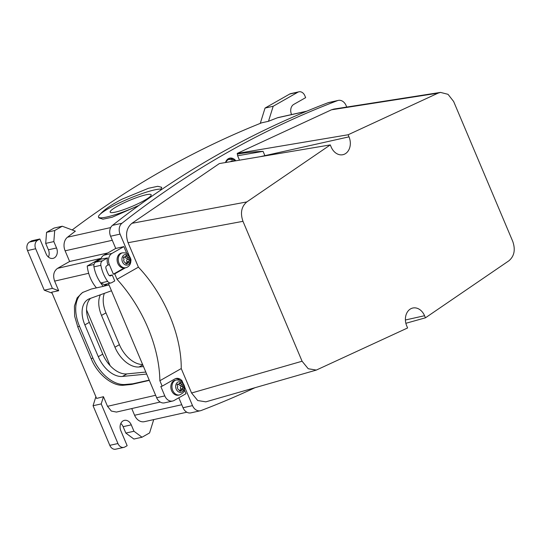 <?xml version="1.0" encoding="UTF-8"?>
<svg xmlns="http://www.w3.org/2000/svg" width="541" height="541" viewBox="0 0 541 541"><rect width="100%" height="100%" fill="white"/><g stroke="black" fill="none" stroke-linecap="round" stroke-linejoin="round"><path stroke-width="0.81" d="M226.72 160.15A7.635 5.883 -102.6 0 1 228.37 159.419L233.57 159.696L235.261 160.893M306.476 111.311L277.438 117.789A10.908 8.406 -102.6 0 1 278.358 117.512L306.855 111.155M277.438 117.789A1309.768 1009.195 77.4 0 0 268.498 121.292L261.716 122.807A1309.768 1009.195 77.4 0 0 72.176 229.952M48.44 257.097A7.635 5.883 77.4 0 0 48.406 249.786L45.701 243.396L46.567 232.346L54.12 228.052L62.262 226.233L75.375 231.149A1309.768 1009.195 77.4 0 0 67.51 237.208L110.682 227.572M98.509 217.036L98.875 217.888L102.979 219.179L112.19 217.232L138.753 205.492A34.901 5.119 157.1 0 1 138.307 205.695A34.901 5.119 157.1 0 1 98.509 217.036A34.901 5.119 157.1 0 1 100.356 214.06C104.142 209.712 111.405 204.741 122.138 199.142L148.538 188.261L157.735 186.3L161.718 187.301L160.636 190.168M112.285 240.285L65.116 250.808A10.908 8.406 -102.6 0 1 67.51 237.208M65.116 250.808L69.627 261.479L107.781 252.972M52.125 293.141L44.261 290.186L52.403 288.373L58.692 290.733L54.627 281.11C52.727 275.45 53.701 271.197 57.542 268.356L100.41 258.517L87.223 266.016L93.985 264.508M87.223 266.016A32.717 25.211 77.4 0 0 96.46 287.88L103.243 286.365L107.916 283.707M126.743 253.425L123.875 246.628L111.98 253.398A8.724 6.722 77.4 0 0 109.39 264.732L108.031 265.036A8.724 6.722 -102.6 0 1 107.524 257.929L102.506 260.782L95.649 262.121C94.202 263.095 93.627 264.671 93.945 266.855C94.925 271.94 96.724 276.613 99.348 280.88A32.717 25.211 77.4 0 0 103.243 286.365M83.152 292.181A34.029 21.106 -119.6 0 0 79.426 326.101L92.863 357.905L91.246 358.818L77.816 327.021L74.651 316.221L74.421 306.111L77.14 297.895L82.489 292.532L91.334 289.029L96.44 287.859M103.446 286.25L109.025 284.972M92.863 357.905A34.029 21.106 -119.6 0 0 125.235 384.475L123.99 385.185C112.738 386.659 97.59 374.467 91.246 358.818M149.221 380.127L132.741 383.799L125.235 384.475M146.665 374.074L122.449 376.441A25.299 15.696 -119.6 0 1 98.286 356.695L84.856 324.891A25.299 15.696 -119.6 0 1 88.088 299.389A25.299 15.696 -119.6 0 1 89.603 298.686L111.48 290.774M90.557 298.341A25.299 15.696 -119.6 0 0 89.319 322.355L84.856 324.891M145.813 372.052L126.912 373.905A25.299 15.696 -119.6 0 1 102.749 354.152L89.319 322.355M143.487 366.541L139.105 366.974A25.299 15.696 60.4 0 1 114.942 347.221L101.512 315.417A25.299 15.696 60.4 0 1 100.356 294.804M110.094 365.615L86.546 309.878M298.93 91.808A6.546 5.045 77.4 0 0 297.834 92.227L273.185 106.252L265.043 108.065L289.692 94.046A6.546 5.045 77.4 0 1 290.788 93.62L298.93 91.808A6.546 5.045 77.4 0 1 304.813 95.656L305.651 97.644L293.756 104.406A7.635 5.883 77.4 0 0 291.592 114.557M273.185 106.252L268.498 121.292M58.692 290.733L51.72 292.174L96.602 398.426L103.453 396.695L107.517 406.318L111.324 411.059L116.437 412.073M45.701 243.396L53.843 241.584L54.709 230.527L62.262 226.233M53.843 241.584L56.541 247.974A7.635 5.883 77.4 0 1 53.004 258.382A7.635 5.883 77.4 0 1 46.134 253.891L39.838 238.987L37.606 240.258A6.546 5.045 77.4 0 0 35.665 248.759L52.403 288.373M57.542 268.356L69.627 261.479M265.043 108.065L260.275 123.382M100.356 214.06A34.901 5.119 157.1 0 1 123.01 201.218A34.901 5.119 157.1 0 1 161.353 189.14M132.741 383.799L131.632 384.435L123.99 385.185M131.632 384.435L149.33 380.37M95.872 396.709L93.066 405.73L109.803 445.344L117.945 443.532L101.208 403.917L103.453 396.695M117.945 443.532A6.546 5.045 77.4 0 0 123.828 447.38A6.546 5.045 77.4 0 0 124.924 446.954L127.155 445.689L120.853 430.778A7.635 5.883 77.4 0 1 124.396 420.371A7.635 5.883 77.4 0 1 131.267 424.861L133.965 431.251L142.019 437.229L149.573 432.935L153.725 419.593M131.754 408.556L134.587 415.258A10.908 8.406 77.4 0 0 144.393 421.676L186.828 412.208M93.066 405.73L101.208 403.917M104.352 293.357A25.299 15.696 -119.6 0 0 105.968 312.881L101.512 315.417M142.614 364.485A25.299 15.696 -119.6 0 1 119.405 344.678L105.968 312.881M44.261 290.186L27.523 250.571L35.665 248.759M39.838 238.987L31.696 240.806L29.464 242.07A6.546 5.045 77.4 0 0 27.523 250.571M46.567 232.346L54.709 230.527M125.782 202.03A22.269 3.266 157.1 0 1 151.182 194.814A22.269 3.266 157.1 0 1 135.541 204.883A22.269 3.266 157.1 0 1 110.154 212.146A22.269 3.266 157.1 0 1 125.782 202.03M109.803 445.344A6.546 5.045 77.4 0 0 115.686 449.192L123.828 447.38M133.965 431.251L125.823 433.064L123.125 426.673A7.635 5.883 77.4 0 0 120.819 423.475M125.823 433.064L133.884 439.042L142.019 437.229M99.348 280.88L100.761 282.997L104.345 284.607L111.081 282.909A4.362 3.361 77.4 0 0 111.744 282.645L114.746 280.935L112.23 274.97L109.275 275.552M117.086 259.788A7.635 5.883 -102.6 0 1 121.4 253.073L122.53 252.823C125.688 252.728 127.717 253.411 128.616 254.872C130.523 257.874 131.28 259.808 130.881 260.654C130.841 263.839 129.488 266.091 126.831 267.416A7.615 5.87 -102.6 0 1 125.505 267.741L124.105 268.065A7.635 5.883 -102.6 0 1 117.086 259.788M125.688 262.994L128.535 262.615L126.486 264.022L124.241 261.959L123.598 260.431L124.051 259.464L123.612 258.267C123.118 257.32 123.341 256.88 124.281 256.941L125.025 257.029L125.776 256.089C126.107 255.305 126.547 255.366 127.088 256.292L128.569 257.597L129.218 259.125L128.866 262.683M123.842 256.901L123.49 257.117M125.776 256.089L126.168 255.568M128.569 257.597L126.384 258.091A0.859 0.663 -102.6 0 1 127.027 259.612A1.522 1.17 -102.6 0 0 127.007 261.776A0.859 0.663 -102.6 0 1 127.182 262.662M126.384 258.091A1.522 1.17 -102.6 0 1 124.964 257.043M179.592 394.923L178.456 395.173A7.635 5.883 -102.6 0 1 170.821 386.984A7.635 5.883 -102.6 0 1 175.135 380.276L176.265 380.019C179.423 379.931 181.445 380.614 182.344 382.068C184.251 385.077 185.008 387.004 184.616 387.856C183.812 390.392 185.752 391.819 179.592 394.923A7.635 5.883 -102.6 0 1 171.95 386.734A7.635 5.883 -102.6 0 1 176.265 380.019M179.416 390.196L182.263 389.811L180.221 391.224L177.969 389.155L177.326 387.633L177.779 386.659L177.347 385.469C176.846 384.516 177.069 384.076 178.009 384.144L178.76 384.225L179.511 383.292C179.842 382.501 180.275 382.568 180.822 383.488L182.303 384.8L182.946 386.328L182.594 389.878M177.576 384.096L177.225 384.32M179.511 383.292L179.896 382.764M182.303 384.8L180.112 385.287A0.859 0.663 -102.6 0 1 180.755 386.815A1.522 1.17 -102.6 0 0 180.741 388.979A0.859 0.663 -102.6 0 1 180.917 389.865M180.112 385.287A1.522 1.17 -102.6 0 1 178.699 384.245M184.386 389.892L186.003 393.706L174.107 400.475A8.724 6.722 -102.6 0 1 172.647 401.037A8.724 6.722 -102.6 0 1 164.795 395.904L160.812 386.463L162.165 386.166L159.872 380.729A109.059 67.652 60.4 0 0 117.032 279.305L114.733 273.868L113.373 274.172L109.39 264.732M113.373 274.172L124.105 268.065M346.734 107.057L346.098 105.542A8.724 6.722 77.4 0 0 338.247 100.41A8.724 6.722 77.4 0 0 337.53 100.626A1311.945 1010.872 77.4 0 0 121.968 223.244A8.724 6.722 77.4 0 0 120.068 234.111L129.056 255.386M338.247 100.41L328.752 102.526A8.724 6.722 77.4 0 0 328.029 102.743A1311.945 1010.872 77.4 0 0 112.467 225.367A8.724 6.722 77.4 0 0 110.574 236.234L115.733 248.447L123.875 246.628M95.649 262.121L100.822 259.18A8.724 6.722 -102.6 0 1 103.838 255.217L115.733 248.447M100.822 259.18L107.524 257.929M172.647 401.037L164.505 402.856A8.724 6.722 -102.6 0 1 156.66 397.723L108.437 283.579M114.733 273.868L125.505 267.741M117.032 279.305L138.401 267.153C164.376 294.534 181.472 335.001 181.242 368.57L191.568 393.009L197.715 400.529L205.823 401.848L316.336 370.071L308.228 368.746L302.081 361.232L191.568 393.009M131.93 223.311L219.375 163.565L330.281 144.914L246.831 201.921L131.93 223.311C126.493 227.923 125.214 234.395 128.075 242.713L138.401 267.153M264.989 155.896L263.068 151.345L237.627 155.761L239.494 160.183M237.627 155.761L237.215 153.414L331.471 109.803L333.898 109.066L440.415 92.416M235.835 160.799A8.176 6.303 77.4 0 0 229.742 158.161A8.176 6.303 77.4 0 0 225.509 162.53M108.031 265.036L106.692 265.8A2.184 1.684 77.4 0 0 105.948 268.363A27.266 21.004 77.4 0 0 108.687 274.842A2.184 1.684 77.4 0 0 110.486 275.883A2.184 1.684 77.4 0 0 110.885 275.734L112.23 274.97M102.506 260.782A4.362 3.361 77.4 0 0 100.869 265.313A32.717 25.211 77.4 0 0 107.652 281.367A4.362 3.361 77.4 0 0 111.081 282.909M180.018 380.404A8.176 6.303 77.4 0 0 175.507 378.646M162.165 386.166L174.804 378.971A8.176 6.303 77.4 0 1 176.177 378.443A8.176 6.303 77.4 0 1 182.033 380.79L182.79 382.588M159.872 380.729L181.242 368.57M184.522 386.693L192.515 405.622A8.724 6.722 77.4 0 0 200.366 410.747A8.724 6.722 77.4 0 0 201.083 410.538A1311.945 1010.872 77.4 0 0 254.98 387.714M263.068 151.345C254.453 151.717 245.925 152.616 237.485 154.05M330.281 144.914L331.16 146.996A13.085 10.083 77.4 0 0 342.933 154.692A13.085 10.083 77.4 0 0 349.006 136.846L348.12 134.763L438.068 93.14L440.496 92.403L448.029 94.323L453.642 101.492L512.746 241.401C515.607 249.712 514.322 256.184 508.892 260.796L425.442 317.81L405.872 323.302M237.215 153.414L348.12 134.763M246.831 201.921C241.401 206.54 240.116 213.005 242.977 221.323L302.081 361.232M232.502 159.277A8.176 6.303 77.4 0 0 229.08 158.357M178.821 397.791L183.02 407.738A8.724 6.722 77.4 0 0 190.865 412.871L200.366 410.747M182.033 380.79L181.093 380.999M405.405 319.995L424.563 315.721A13.085 10.083 77.4 0 0 412.79 308.025A13.085 10.083 77.4 0 0 406.717 325.871L407.603 327.961L316.336 370.071M424.563 315.721L425.442 317.81M225.827 162.483A7.635 5.883 -102.6 0 1 229.499 159.169M230.459 161.698A5.369 4.139 -102.6 0 1 233.922 161.117M54.627 281.11L88.677 273.293M79.426 326.101L77.816 327.021M107.517 406.318L155.625 395.275M126.912 373.905L122.449 376.441M102.749 354.152L98.286 356.695M119.405 344.678L114.942 347.221M142.783 364.877L139.105 366.974M289.692 94.046L297.834 92.227M48.406 249.786L56.541 247.974M29.464 242.07L37.606 240.258M181.749 404.736L134.587 415.258M123.125 426.673L131.267 424.861M125.242 267.815A7.635 5.883 -102.6 0 1 118.222 259.531A7.635 5.883 -102.6 0 1 122.53 252.823M121.928 259.322A5.369 4.139 -102.6 0 1 126.073 254.547A5.369 4.139 -102.6 0 1 130.334 260.356A5.369 4.139 -102.6 0 1 126.188 265.131A5.369 4.139 -102.6 0 1 121.928 259.322M128.92 260.059A17.447 2.942 -0.6 0 1 130.334 260.356M129.218 259.125L127.027 259.612M129.198 261.289L127.007 261.776M127.034 263.467L125.864 263.724M127.088 256.292L125.607 256.623M175.663 386.524A5.369 4.139 -102.6 0 1 179.808 381.75A5.369 4.139 -102.6 0 1 184.068 387.559A5.369 4.139 -102.6 0 1 179.923 392.333A5.369 4.139 -102.6 0 1 175.663 386.524M182.648 387.261A17.447 2.942 -0.6 0 1 184.068 387.559M182.946 386.328L180.755 386.815M182.932 388.485L180.741 388.979M180.768 390.663L179.592 390.927M180.822 383.488L179.341 383.819M110.574 236.234L120.068 234.111M103.838 255.217L111.98 253.398M156.66 397.723L164.795 395.904M112.467 225.367L121.968 223.244M110.885 275.734L110.066 275.896M260.072 156.721L349.006 136.846M438.068 93.14L331.471 109.803M328.029 102.743L337.53 100.626M242.977 221.323L128.075 242.713M100.869 265.313L93.945 266.855M107.652 281.367L100.761 282.997M183.02 407.738L192.515 405.622M116.383 412.086L160.183 402.031M125.025 257.029L123.362 257.401M178.76 384.225L177.09 384.604"/></g></svg>
